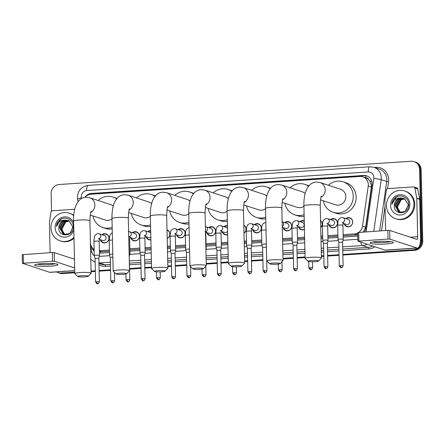<?xml version="1.0" encoding="UTF-8"?>
<svg xmlns="http://www.w3.org/2000/svg" width="445" height="445" viewBox="0 0 445 445"><rect width="100%" height="100%" fill="white"/><g stroke="black" fill="none" stroke-linecap="round" stroke-linejoin="round"><path stroke-width="0.67" d="M101.961 234.699A4.667 4.372 108.2 0 1 106.032 233.886A4.667 4.372 108.2 0 1 108.975 238.025A4.667 4.372 108.2 0 1 103.118 242.753A4.667 4.372 108.2 0 1 100.32 239.683M132.426 232.685A4.667 4.372 108.2 0 1 136.498 231.873A4.667 4.372 108.2 0 1 139.441 236.017A4.667 4.372 108.2 0 1 133.583 240.739A4.667 4.372 108.2 0 1 130.791 237.669M150.899 239.861A4.667 4.372 108.2 0 1 148.819 239.733A4.667 4.372 108.2 0 1 146.021 236.668M167.014 229.876A4.667 4.372 108.2 0 1 169.907 234.003A4.667 4.372 108.2 0 1 167.209 238.498M178.128 229.665A4.667 4.372 108.2 0 1 182.2 228.852A4.667 4.372 108.2 0 1 185.142 232.996A4.667 4.372 108.2 0 1 179.285 237.719A4.667 4.372 108.2 0 1 176.487 234.654M208.594 227.651A4.667 4.372 108.2 0 1 212.666 226.839A4.667 4.372 108.2 0 1 215.608 230.983A4.667 4.372 108.2 0 1 209.751 235.705A4.667 4.372 108.2 0 1 206.953 232.64M227.673 234.671A4.667 4.372 108.2 0 1 224.986 234.704A4.667 4.372 108.2 0 1 222.189 231.634M243.793 225.114A4.667 4.372 108.2 0 1 246.074 228.969A4.667 4.372 108.2 0 1 243.971 233.119M254.295 224.636A4.667 4.372 108.2 0 1 258.367 223.824A4.667 4.372 108.2 0 1 261.31 227.968A4.667 4.372 108.2 0 1 255.452 232.691A4.667 4.372 108.2 0 1 252.654 229.62M284.761 222.622A4.667 4.372 108.2 0 1 288.833 221.81A4.667 4.372 108.2 0 1 291.775 225.954A4.667 4.372 108.2 0 1 285.918 230.677A4.667 4.372 108.2 0 1 283.12 227.612M304.436 229.381A4.667 4.372 108.2 0 1 301.148 229.67A4.667 4.372 108.2 0 1 298.356 226.605M320.572 220.486A4.667 4.372 108.2 0 1 322.241 223.941A4.667 4.372 108.2 0 1 320.734 227.606M330.463 219.602A4.667 4.372 108.2 0 1 334.529 218.79A4.667 4.372 108.2 0 1 337.471 222.934A4.667 4.372 108.2 0 1 331.62 227.656A4.667 4.372 108.2 0 1 328.822 224.591M345.693 218.595A4.667 4.372 108.2 0 1 349.764 217.783A4.667 4.372 108.2 0 1 352.707 221.927A4.667 4.372 108.2 0 1 346.85 226.65A4.667 4.372 108.2 0 1 344.057 223.585M363.993 231.94A8.75 0.567 8.2 0 0 363.37 231.856L365.645 227.217L371.386 187.139L371.458 185.615L369.99 181.16L368.482 179.38A2.915 2.731 -71.8 0 0 365.907 177.783A8.75 2.865 -93.8 0 1 365.946 175.758M358.876 232.279A8.75 8.194 -71.8 0 0 362.491 226.182L368.232 186.105A8.75 8.194 -71.8 0 0 368.321 184.586A8.75 8.194 -71.8 0 0 362.803 176.821A8.75 8.194 -71.8 0 0 359.877 176.454L90.964 194.215A8.75 8.194 -71.8 0 0 85.028 197.33M365.907 177.783L365.762 177.794A8.75 8.194 108.2 0 1 368.482 179.38M343.151 235.794L357.763 234.821M100.548 253.105A8.75 2.865 -93.8 0 1 100.453 251.703L109.409 251.236M129.884 249.884L139.875 249.222M145.12 248.877L151.1 248.482M167.409 247.403L170.34 247.209M175.586 246.864L185.576 246.202M206.052 244.85L216.042 244.188M221.282 243.843L227.868 243.409M244.183 242.33L246.508 242.18M251.753 241.83L261.743 241.173M282.569 239.794L292.209 239.16M297.449 238.815L304.641 238.336M320.956 237.263L322.675 237.146M327.915 236.801L337.905 236.139M365.762 177.794L362.803 176.821M343.123 234.643L354.526 233.892A8.75 8.194 -71.8 0 0 357.724 232.996M99.391 250.746L109.381 250.084M129.857 248.733L139.847 248.071M145.092 247.726L151.072 247.331M167.387 246.252L170.313 246.057M175.558 245.712L185.548 245.056M206.024 243.699L216.014 243.042M221.26 242.697L227.846 242.258M244.155 241.184L246.48 241.029M251.725 240.684L261.716 240.022M282.542 238.648L292.181 238.008M297.427 237.663L304.614 237.191M320.928 236.111L322.647 236M327.893 235.65L337.883 234.993M90.43 243.165L90.613 244.138A8.75 8.194 -71.8 0 0 94.112 249.506M299.991 221.616A4.667 4.372 108.2 0 1 304.063 220.803A4.667 4.372 108.2 0 1 304.247 220.87M223.829 226.644A4.667 4.372 108.2 0 1 227.467 225.721M147.662 231.678A4.667 4.372 108.2 0 1 150.694 230.666M74.749 272.145L61.182 273.046L61.961 273.297A8.75 8.194 108.2 0 1 59.035 272.93A8.75 8.194 108.2 0 0 61.961 273.297L74.754 272.451L61.961 273.297L62.739 273.553A8.75 8.194 108.2 0 1 59.808 273.185L58.256 272.674A8.75 8.194 108.2 0 1 56.615 271.917M417.671 248.049A8.75 8.194 108.2 0 1 413.144 249.795L413.922 250.051L342.85 254.746L413.922 250.051A8.75 8.194 108.2 0 0 421.971 240.828A8.75 8.194 108.2 0 1 413.922 250.051L414.695 250.307L342.861 255.052M339.062 254.996L327.62 255.753L339.062 254.996M323.832 256.003L321.385 256.164L323.832 256.003M305.07 257.243L297.154 257.766L305.07 257.243M293.366 258.017L282.998 258.701L293.366 258.017M262.9 260.025L251.453 260.781L262.9 260.025M247.665 261.031L244.611 261.232L247.665 261.031M228.296 262.311L220.987 262.795L228.296 262.311M217.199 263.045L206.224 263.768L217.199 263.045M186.733 265.059L175.286 265.815L186.733 265.059M171.497 266.065L167.837 266.305L171.497 266.065M151.528 267.384L144.82 267.829L151.528 267.384M141.032 268.074L129.584 268.83L141.032 268.074M110.566 270.087L99.118 270.844L110.566 270.087M95.33 271.094L91.069 271.378L95.33 271.094M51.514 211.052L51.125 193.731A8.75 8.194 108.2 0 1 59.174 184.503L411.136 161.257A8.75 8.194 108.2 0 1 414.067 161.624A8.75 8.194 108.2 0 1 419.579 169.389L420.358 169.645L421.971 240.828L420.358 169.645A8.75 8.194 108.2 0 0 414.84 161.88A8.75 8.194 108.2 0 1 420.358 169.645L421.137 169.901L422.75 241.079A8.75 8.194 108.2 0 1 414.695 250.307M414.067 161.624L415.619 162.136A8.75 8.194 108.2 0 1 421.137 169.901M339.073 255.302L327.626 256.059M323.838 256.309L321.39 256.47M305.075 257.549L297.16 258.072M293.372 258.322L283.003 259.007M262.906 260.331L251.458 261.087M247.67 261.337L244.617 261.538M228.307 262.617L220.993 263.101M217.205 263.351L206.23 264.074M186.739 265.365L175.291 266.121M171.503 266.371L167.848 266.611M151.534 267.69L144.825 268.129M141.037 268.38L129.59 269.136M110.571 270.393L99.124 271.15M95.341 271.4L91.075 271.684M74.76 272.757L62.739 273.553M364.527 231.906A8.75 8.194 -71.8 0 0 365.779 228.402L371.981 185.103A8.75 8.194 -71.8 0 0 372.076 183.59A8.75 8.194 -71.8 0 0 366.558 175.82A8.75 8.194 -71.8 0 0 363.626 175.452L91.414 193.436A8.75 8.194 -71.8 0 0 84.884 197.352M88.922 194.621A8.75 8.194 108.2 0 1 92.187 193.686L364.405 175.708A8.75 8.194 108.2 0 1 366.941 175.959M419.579 169.389L421.198 240.573A8.75 8.194 108.2 0 1 419.212 246.519M61.182 273.046A8.75 8.194 108.2 0 1 58.256 272.674M413.144 249.795L342.845 254.44M339.057 254.69L327.609 255.447M323.827 255.697L321.373 255.858M305.064 256.937L297.143 257.46M293.361 257.711L282.992 258.395M262.889 259.719L251.447 260.475M247.659 260.726L244.605 260.926M228.291 262.005L220.976 262.489M217.193 262.739L206.219 263.462M186.722 264.753L175.28 265.509M171.492 265.76L167.832 265.999M151.522 267.078L144.814 267.523M141.026 267.768L129.578 268.524M110.56 269.781L99.113 270.538M95.325 270.788L91.064 271.072M99.446 253.161A8.75 8.194 -71.8 0 0 99.953 253.144L109.437 252.515M129.912 251.164L139.902 250.507M145.148 250.157L151.128 249.762M167.442 248.688L170.368 248.494M175.614 248.149L185.604 247.487M206.08 246.135L216.07 245.473M221.315 245.128L227.901 244.694M244.21 243.615L246.536 243.46M251.781 243.115L261.771 242.453M282.597 241.079L292.237 240.445M297.482 240.094L304.669 239.621M320.984 238.542L322.703 238.431M327.948 238.086L337.939 237.424M343.178 237.079L357.797 236.111M91.82 247.17A8.75 8.194 -71.8 0 0 94.145 251.069M94.134 250.468A8.75 8.194 108.2 0 1 93.027 248.633M386.455 205.768A14.585 13.662 108.2 0 1 404.755 191.005A14.585 13.662 108.2 0 1 413.95 203.949A14.585 13.662 108.2 0 1 395.649 218.712A14.585 13.662 108.2 0 1 386.455 205.768M404.755 191.005L405.534 191.261A14.585 13.662 108.2 0 1 414.729 204.205A14.585 13.662 108.2 0 1 396.428 218.968L395.649 218.712M394.303 205.729C393.842 215.869 409.394 214.446 408.76 204.522C409.089 197.319 400.022 193.291 394.882 198.108C393.096 199.799 392.067 201.88 391.789 204.344C393.352 199.977 396.395 197.847 400.928 197.953A7.292 6.831 108.2 0 0 394.298 205.635L394.303 205.729A7.292 6.831 108.2 0 1 394.298 205.635L397.802 199.21L403.682 198.325M409.828 204.222A10.207 9.562 108.2 0 1 400.433 214.985A10.207 9.562 108.2 0 1 390.582 205.495A10.207 9.562 108.2 0 1 399.972 194.732A10.207 9.562 108.2 0 1 409.828 204.222M404.282 198.576L399.037 199.616L395.533 206.035L398.909 212.009L399.743 212.382M404.132 198.509L398.726 199.51L395.227 205.935L398.603 211.909L399.588 212.332L405.267 211.386L408.36 204.828L404.577 198.72L400.928 197.953M404.861 198.882L400.266 200.016L396.768 206.441L400.378 212.532M404.716 198.798L399.96 199.916L396.462 206.341L400.216 212.499M400.923 212.61A7.292 6.831 108.2 0 1 398.425 209.957L400.867 212.604M398.425 209.957L397.491 206.747L401.451 199.393M397.624 196.518L396.128 197.319L391.789 204.344M377.844 241.451A11.665 1.446 -1.3 0 1 393.102 242.158A11.665 1.446 -1.3 0 1 385.604 243.999A11.665 1.446 -1.3 0 1 374.006 243.982A11.665 1.446 -1.3 0 1 370.329 242.675A11.665 1.446 -1.3 0 1 377.844 241.451M372.91 241.974A9.334 1.157 178.7 0 0 384.797 242.408A9.334 1.157 178.7 0 0 390.493 241.579M385.587 230.516L384.903 200.506A1.457 1.368 -71.8 0 1 384.919 200.256L386.405 189.887A1.457 1.368 -71.8 0 1 387.728 188.602L413.444 186.906A1.457 1.368 -71.8 0 1 413.928 186.967L416.843 187.923A1.457 1.368 108.2 0 1 417.733 188.969L419.685 199.11A1.457 1.368 108.2 0 1 419.713 199.354L420.581 237.713A11.665 3.821 -93.8 0 1 417.471 248.076A11.665 3.821 -93.8 0 1 416.965 248.01L389.887 239.115L388.029 239.048L387.834 230.365L389.692 230.432L416.765 239.332A2.915 0.957 86.2 0 0 416.893 239.349A2.915 0.957 86.2 0 0 417.671 236.757L416.798 198.398A1.457 1.368 -71.8 0 0 416.776 198.153L414.823 188.013A1.457 1.368 -71.8 0 0 413.928 186.967M417.471 248.076L385.57 250.185A11.665 3.821 -93.8 0 1 385.064 250.118L357.908 241.162L388.029 239.048M357.797 232.54L387.834 230.365M73.959 237.391A14.585 13.662 108.2 0 1 60.186 240.873A14.585 13.662 108.2 0 1 50.991 227.923A14.585 13.662 108.2 0 1 69.292 213.161A14.585 13.662 108.2 0 1 73.725 215.68M69.292 213.161L70.071 213.416A14.585 13.662 108.2 0 1 73.748 215.336M58.84 227.89C58.378 238.031 73.931 236.607 73.297 226.683C73.625 219.48 64.558 215.452 59.419 220.264C57.633 221.955 56.604 224.035 56.326 226.505C57.889 222.138 60.932 220.002 65.465 220.108A7.292 6.831 108.2 0 0 58.84 227.79L58.84 227.89A7.292 6.831 108.2 0 1 58.84 227.79L62.339 221.365L68.219 220.486M73.792 230.098A10.207 9.562 108.2 0 1 63.19 237.09A10.207 9.562 108.2 0 1 55.119 227.651A10.207 9.562 108.2 0 1 62.739 217.182A10.207 9.562 108.2 0 1 73.625 222.756M68.819 220.731L63.574 221.771L60.075 228.196L63.446 234.165L64.28 234.537M68.669 220.664L63.262 221.671L59.764 228.096L63.14 234.064L64.124 234.493L69.809 233.542L72.897 226.983L69.114 220.881L65.465 220.108M69.398 221.037L64.803 222.177L61.304 228.602L64.914 234.693M69.253 220.959L64.497 222.077L60.998 228.502L64.753 234.66M65.46 234.765A7.292 6.831 108.2 0 1 62.962 232.118L65.404 234.76M62.962 232.118L62.027 228.902L65.988 221.549M73.981 238.342A14.585 13.662 108.2 0 1 60.965 241.129L60.186 240.873M62.161 218.679L60.665 219.48L56.326 226.505M311.578 260.531A5.251 0.651 178.7 0 0 308.118 261.304A5.251 0.651 178.7 0 0 315.071 261.677A5.251 0.651 178.7 0 0 318.537 261.065A5.251 0.651 178.7 0 0 311.578 260.531M308.118 261.304L305.164 258.517A8.166 1.012 -1.3 0 1 305.098 258.395A8.166 1.012 -1.3 0 1 310.543 257.316A8.166 1.012 -1.3 0 1 321.424 258.022A8.166 1.012 -1.3 0 1 321.362 258.15L318.537 261.065M320.511 199.861L335.58 204.811A8.166 7.648 -71.8 0 0 345.826 196.545A8.166 7.648 -71.8 0 0 340.675 189.297L320.05 182.517L316.2 182.022C313.469 182.278 311.183 183.362 309.342 185.27L307.089 188.352L305.559 191.995C304.33 196.039 303.779 200.673 303.907 205.907L305.098 258.395M328.393 185.259A16.042 15.024 108.2 0 1 343.134 181.816A16.042 15.024 108.2 0 1 353.252 196.056A16.042 15.024 108.2 0 1 333.121 212.293A16.042 15.024 108.2 0 1 323.293 200.773M343.134 181.816L346.049 182.773A16.042 15.024 108.2 0 1 356.161 197.013A16.042 15.024 108.2 0 1 336.031 213.25L333.121 212.293M273.191 263.062A5.251 0.651 178.7 0 0 269.737 263.835A5.251 0.651 178.7 0 0 276.684 264.213A5.251 0.651 178.7 0 0 280.15 263.601A5.251 0.651 178.7 0 0 273.191 263.062M269.737 263.835L266.778 261.054A8.166 1.012 -1.3 0 1 266.711 260.931A8.166 1.012 -1.3 0 1 272.156 259.852A8.166 1.012 -1.3 0 1 283.037 260.559A8.166 1.012 -1.3 0 1 282.976 260.687L280.15 263.601M305.114 193.553A8.166 7.648 -71.8 0 0 302.294 191.828L281.663 185.053L277.814 184.558C275.088 184.814 272.802 185.893 270.955 187.801L268.702 190.888L267.172 194.532C265.943 198.576 265.392 203.209 265.52 208.444L266.933 270.738L263.145 270.821L262.611 247.359L261.816 244.489A2.626 0.323 178.7 0 1 261.816 244.477A2.626 0.323 178.7 0 1 263.568 244.133A2.626 0.323 178.7 0 1 266.327 244.155M290.007 187.796A16.042 15.024 108.2 0 1 304.753 184.347A16.042 15.024 108.2 0 1 308.491 186.233M304.753 184.347L307.662 185.304A16.042 15.024 108.2 0 1 308.88 185.771M282.13 202.397L297.193 207.348A8.166 7.648 -71.8 0 0 303.913 206.235M304.102 214.668A16.042 15.024 108.2 0 1 294.735 214.829A16.042 15.024 108.2 0 1 284.906 203.309M304.141 216.342A16.042 15.024 108.2 0 1 297.644 215.786L294.735 214.829M234.81 265.598A5.251 0.651 178.7 0 0 231.35 266.371A5.251 0.651 178.7 0 0 238.303 266.75A5.251 0.651 178.7 0 0 241.763 266.138A5.251 0.651 178.7 0 0 234.81 265.598M231.35 266.371L228.391 263.59A8.166 1.012 -1.3 0 1 228.324 263.468A8.166 1.012 -1.3 0 1 233.77 262.389A8.166 1.012 -1.3 0 1 244.655 263.095A8.166 1.012 -1.3 0 1 244.594 263.223L241.763 266.138M266.727 196.089A8.166 7.648 -71.8 0 0 263.907 194.365L243.276 187.584L239.427 187.095C236.701 187.351 234.415 188.43 232.574 190.338L230.315 193.425L228.786 197.068C227.556 201.107 227.006 205.746 227.134 210.98L228.324 263.468M251.62 190.327A16.042 15.024 108.2 0 1 266.366 186.883A16.042 15.024 108.2 0 1 270.104 188.769M266.366 186.883L269.275 187.84A16.042 15.024 108.2 0 1 270.493 188.307M243.743 204.934L258.806 209.884A8.166 7.648 -71.8 0 0 265.526 208.772M265.721 217.205A16.042 15.024 108.2 0 1 256.348 217.366A16.042 15.024 108.2 0 1 246.519 205.846M265.754 218.873A16.042 15.024 108.2 0 1 259.257 218.323L256.348 217.366M196.423 268.135A5.251 0.651 178.7 0 0 192.963 268.908A5.251 0.651 178.7 0 0 199.916 269.281A5.251 0.651 178.7 0 0 203.376 268.674A5.251 0.651 178.7 0 0 196.423 268.135M192.963 268.908L190.004 266.127A8.166 1.012 -1.3 0 1 189.937 265.999A8.166 1.012 -1.3 0 1 195.388 264.925A8.166 1.012 -1.3 0 1 206.269 265.632A8.166 1.012 -1.3 0 1 206.207 265.76L203.376 268.674M228.341 198.626A8.166 7.648 -71.8 0 0 225.52 196.901L204.889 190.121L201.045 189.631C198.314 189.887 196.028 190.966 194.187 192.874L191.934 195.961L190.399 199.605C189.169 203.643 188.619 208.282 188.747 213.511L189.937 265.999M213.233 192.863A16.042 15.024 108.2 0 1 227.979 189.42A16.042 15.024 108.2 0 1 231.717 191.306M227.979 189.42L230.888 190.377A16.042 15.024 108.2 0 1 232.106 190.838M205.356 207.47L220.42 212.421A8.166 7.648 -71.8 0 0 227.139 211.308M227.334 219.735A16.042 15.024 108.2 0 1 217.961 219.897A16.042 15.024 108.2 0 1 208.132 208.382M227.373 221.41A16.042 15.024 108.2 0 1 220.876 220.854L217.961 219.897M158.036 270.671A5.251 0.651 178.7 0 0 154.576 271.444A5.251 0.651 178.7 0 0 161.529 271.817A5.251 0.651 178.7 0 0 164.995 271.205A5.251 0.651 178.7 0 0 158.036 270.671M154.576 271.444L151.617 268.663A8.166 1.012 -1.3 0 1 151.55 268.535A8.166 1.012 -1.3 0 1 157.002 267.456A8.166 1.012 -1.3 0 1 167.882 268.168A8.166 1.012 -1.3 0 1 167.821 268.291L164.995 271.205M189.954 201.162A8.166 7.648 -71.8 0 0 187.134 199.438L166.502 192.657L162.659 192.168C159.927 192.418 157.641 193.503 155.8 195.411L153.547 198.492L152.018 202.136C150.783 206.18 150.232 210.819 150.36 216.047L151.55 268.535M174.846 195.399A16.042 15.024 108.2 0 1 189.592 191.956A16.042 15.024 108.2 0 1 193.336 193.836M189.592 191.956L192.501 192.913A16.042 15.024 108.2 0 1 193.72 193.375M166.97 210.001L182.033 214.952A8.166 7.648 -71.8 0 0 188.758 213.845M188.947 222.272A16.042 15.024 108.2 0 1 179.58 222.433A16.042 15.024 108.2 0 1 169.751 210.919M188.986 223.946A16.042 15.024 108.2 0 1 182.489 223.39L179.58 222.433M119.649 273.208A5.251 0.651 178.7 0 0 116.189 273.981A5.251 0.651 178.7 0 0 123.143 274.354A5.251 0.651 178.7 0 0 126.608 273.742A5.251 0.651 178.7 0 0 119.649 273.208M116.189 273.981L113.236 271.194A8.166 1.012 -1.3 0 1 113.169 271.072A8.166 1.012 -1.3 0 1 118.615 269.993A8.166 1.012 -1.3 0 1 129.495 270.699A8.166 1.012 -1.3 0 1 129.434 270.827L126.608 273.742M151.573 203.699A8.166 7.648 -71.8 0 0 148.747 201.974L128.121 195.194L124.272 194.704C121.541 194.955 119.254 196.039 117.413 197.947L115.16 201.029L113.631 204.672C112.401 208.716 111.851 213.35 111.979 218.584L113.169 271.072M136.465 197.936A16.042 15.024 108.2 0 1 151.205 194.493A16.042 15.024 108.2 0 1 154.949 196.373M151.205 194.493L154.12 195.45A16.042 15.024 108.2 0 1 155.338 195.911M128.583 212.538L143.652 217.488A8.166 7.648 -71.8 0 0 150.371 216.381M150.56 224.808A16.042 15.024 108.2 0 1 141.193 224.97A16.042 15.024 108.2 0 1 131.364 213.45M150.599 226.483A16.042 15.024 108.2 0 1 144.102 225.927L141.193 224.97M81.263 275.739A5.251 0.651 178.7 0 0 77.808 276.512A5.251 0.651 178.7 0 0 84.756 276.89A5.251 0.651 178.7 0 0 88.221 276.278A5.251 0.651 178.7 0 0 81.263 275.739M77.808 276.512L74.849 273.731A8.166 1.012 -1.3 0 1 74.782 273.608A8.166 1.012 -1.3 0 1 80.228 272.529A8.166 1.012 -1.3 0 1 91.108 273.236A8.166 1.012 -1.3 0 1 91.047 273.363L88.221 276.278M113.186 206.235A8.166 7.648 -71.8 0 0 110.366 204.505L89.734 197.73L85.885 197.235C83.159 197.491 80.873 198.57 79.026 200.484L76.774 203.565L75.244 207.209C74.015 211.253 73.464 215.886 73.592 221.12L74.782 273.608M98.078 200.472A16.042 15.024 108.2 0 1 112.819 197.024A16.042 15.024 108.2 0 1 116.562 198.909M112.819 197.024L115.733 197.981A16.042 15.024 108.2 0 1 116.952 198.448M90.201 215.074L105.265 220.025A8.166 7.648 -71.8 0 0 111.984 218.918M112.173 227.345A16.042 15.024 108.2 0 1 102.806 227.506A16.042 15.024 108.2 0 1 92.977 215.986M112.212 229.019A16.042 15.024 108.2 0 1 105.715 228.463L102.806 227.506M344.569 223.752A4.378 4.1 -71.8 0 0 347.133 226.438A4.378 4.1 -71.8 0 0 352.624 222.011A4.378 4.1 -71.8 0 0 349.87 218.128A4.378 4.1 -71.8 0 0 346.204 218.768M343.023 223.245L346.516 224.391A2.626 2.459 -71.8 0 0 349.815 221.738A2.626 2.459 -71.8 0 0 348.157 219.407L342.917 217.683A2.626 2.459 -71.8 0 1 343.184 222.478M339.735 239.104A2.626 0.323 178.7 0 0 337.983 239.449A2.626 0.323 178.7 0 0 337.983 239.46L338.779 242.336L342.567 242.241L343.228 239.338A2.626 0.323 178.7 0 0 343.228 239.332A2.626 0.323 178.7 0 0 343.084 239.226A2.626 0.323 178.7 0 0 339.735 239.104M42.381 263.607A11.665 1.446 -1.3 0 1 57.644 264.313A11.665 1.446 -1.3 0 1 50.14 266.16A11.665 1.446 -1.3 0 1 38.543 266.138A11.665 1.446 -1.3 0 1 34.866 264.831A11.665 1.446 -1.3 0 1 42.381 263.607M37.447 264.135A9.334 1.157 178.7 0 0 49.334 264.569A9.334 1.157 178.7 0 0 55.03 263.735M50.124 252.671L49.44 222.667A1.457 1.368 -71.8 0 1 49.456 222.411L50.941 212.048A1.457 1.368 -71.8 0 1 52.271 210.763L74.671 209.284M74.716 270.721L50.113 272.346A11.665 3.821 -93.8 0 1 49.606 272.279L22.445 263.323L52.566 261.204L52.371 252.526L54.229 252.593L74.454 259.24M74.654 267.918L54.429 261.276L52.566 261.204M22.333 254.701L52.371 252.526M329.333 224.758A4.378 4.1 -71.8 0 0 331.903 227.445A4.378 4.1 -71.8 0 0 337.393 223.017A4.378 4.1 -71.8 0 0 334.634 219.135A4.378 4.1 -71.8 0 0 330.974 219.774M327.787 224.252L331.286 225.398A2.626 2.459 -71.8 0 0 334.579 222.745A2.626 2.459 -71.8 0 0 332.921 220.414L327.681 218.69A2.626 2.459 -71.8 0 1 327.948 223.485M324.5 240.111A2.626 0.323 178.7 0 0 322.747 240.456A2.626 0.323 178.7 0 0 322.753 240.467L323.543 243.337L327.336 243.248L327.998 240.345A2.626 0.323 178.7 0 0 327.998 240.333A2.626 0.323 178.7 0 0 327.848 240.233A2.626 0.323 178.7 0 0 324.5 240.111M320.734 227.473A4.378 4.1 -71.8 0 0 322.158 224.024A4.378 4.1 -71.8 0 0 320.578 220.77M304.169 221.143L304.252 221.171A4.378 4.1 -71.8 0 0 304.169 221.143A4.378 4.1 -71.8 0 0 300.509 221.782M297.321 226.266L300.82 227.412A2.626 2.459 -71.8 0 0 304.113 224.753A2.626 2.459 -71.8 0 0 302.455 222.422L297.216 220.703A2.626 2.459 -71.8 0 1 297.482 225.498M296.865 245.267L297.533 242.358A2.626 0.323 178.7 0 0 297.533 242.347A2.626 0.323 178.7 0 0 297.382 242.247A2.626 0.323 178.7 0 0 294.034 242.119A2.626 0.323 178.7 0 0 292.282 242.469A2.626 0.323 178.7 0 0 292.282 242.481L291.964 228.407C292.215 224.625 292.571 222.672 293.044 222.544C293.288 221.749 294.19 221.087 295.758 220.564L297.216 220.703M297.399 268.724C295.864 271.962 295.703 270.143 295.63 270.66A1.897 0.623 86.2 0 1 295.547 270.649A1.897 0.623 -93.8 0 1 294.874 268.558L297.399 268.724L296.871 245.256L293.077 245.351L292.282 242.481M298.868 226.772A4.378 4.1 -71.8 0 0 301.437 229.459A4.378 4.1 -71.8 0 0 304.436 229.225M283.632 227.779A4.378 4.1 -71.8 0 0 286.202 230.465A4.378 4.1 -71.8 0 0 291.692 226.038A4.378 4.1 -71.8 0 0 288.933 222.15A4.378 4.1 -71.8 0 0 285.273 222.789M282.286 227.334L285.584 228.418A2.626 2.459 -71.8 0 0 288.877 225.76A2.626 2.459 -71.8 0 0 287.225 223.429L282.158 221.766A2.626 2.459 -71.8 0 1 282.264 226.494M266.399 247.264L262.611 247.359M253.166 229.792A4.378 4.1 -71.8 0 0 255.736 232.474A4.378 4.1 -71.8 0 0 261.226 228.046A4.378 4.1 -71.8 0 0 258.467 224.163A4.378 4.1 -71.8 0 0 254.807 224.803M251.625 229.281L255.119 230.432A2.626 2.459 -71.8 0 0 258.411 227.773A2.626 2.459 -71.8 0 0 256.759 225.443L251.52 223.724A2.626 2.459 -71.8 0 1 251.781 228.513M251.703 271.745C250.162 274.982 250.007 273.158 249.929 273.681A1.897 0.623 86.2 0 1 249.845 273.669A1.897 0.623 -93.8 0 1 249.172 271.578L251.703 271.745L251.169 248.277L251.831 245.379A2.626 0.323 178.7 0 0 251.831 245.367A2.626 0.323 178.7 0 0 251.681 245.262A2.626 0.323 178.7 0 0 248.332 245.139A2.626 0.323 178.7 0 0 246.58 245.484A2.626 0.323 178.7 0 0 246.586 245.495L247.381 248.371M251.169 248.277L247.376 248.366L247.91 271.828C250.107 275.344 249.634 272.985 249.929 273.681M243.971 232.98A4.378 4.1 -71.8 0 0 245.99 229.053A4.378 4.1 -71.8 0 0 243.799 225.404M227.473 226.043A4.378 4.1 -71.8 0 0 224.341 226.816M227.529 228.418A2.626 2.459 -71.8 0 0 226.288 227.456L221.048 225.732A2.626 2.459 -71.8 0 1 221.315 230.527M221.232 273.753C219.696 276.99 219.535 275.171 219.463 275.689A1.897 0.623 86.2 0 1 219.379 275.678A1.897 0.623 -93.8 0 1 218.706 273.592L221.232 273.753L220.703 250.29L221.365 247.392A2.626 0.323 178.7 0 0 221.365 247.381A2.626 0.323 178.7 0 0 221.215 247.275A2.626 0.323 178.7 0 0 217.866 247.153A2.626 0.323 178.7 0 0 216.114 247.498A2.626 0.323 178.7 0 0 216.12 247.509L216.91 250.385M220.703 250.29L216.91 250.374L217.444 273.842C219.641 277.357 219.168 274.999 219.463 275.689M222.7 231.801A4.378 4.1 -71.8 0 0 225.27 234.487A4.378 4.1 -71.8 0 0 227.668 234.498M221.154 231.294L224.653 232.446A2.626 2.459 -71.8 0 0 227.59 231.205M207.47 232.807A4.378 4.1 -71.8 0 0 210.034 235.494A4.378 4.1 -71.8 0 0 215.525 231.066A4.378 4.1 -71.8 0 0 212.766 227.184A4.378 4.1 -71.8 0 0 209.106 227.823M205.924 232.301L209.417 233.447A2.626 2.459 -71.8 0 0 212.71 230.794A2.626 2.459 -71.8 0 0 211.058 228.463L205.818 226.739A2.626 2.459 -71.8 0 1 206.08 231.534M205.902 249.406L206.13 248.393A2.626 0.323 178.7 0 0 206.13 248.388A2.626 0.323 178.7 0 0 205.979 248.282A2.626 0.323 178.7 0 0 205.874 248.254M189.553 249.139A2.626 0.323 178.7 0 0 187.401 249.167A2.626 0.323 178.7 0 0 185.648 249.512A2.626 0.323 178.7 0 0 185.648 249.523L186.444 252.393L189.626 252.143M176.999 234.821A4.378 4.1 -71.8 0 0 179.569 237.508A4.378 4.1 -71.8 0 0 185.059 233.08A4.378 4.1 -71.8 0 0 182.3 229.197A4.378 4.1 -71.8 0 0 178.64 229.831M175.458 234.315L178.951 235.461A2.626 2.459 -71.8 0 0 182.244 232.807A2.626 2.459 -71.8 0 0 180.592 230.477L175.352 228.752A2.626 2.459 -71.8 0 1 175.614 233.547M172.165 250.173A2.626 0.323 178.7 0 0 170.418 250.518A2.626 0.323 178.7 0 0 170.418 250.529L171.214 253.4L175.002 253.311L175.664 250.407A2.626 0.323 178.7 0 0 175.664 250.396A2.626 0.323 178.7 0 0 175.514 250.296A2.626 0.323 178.7 0 0 172.165 250.173M167.203 238.342A4.378 4.1 -71.8 0 0 169.829 234.087A4.378 4.1 -71.8 0 0 167.07 230.198A4.378 4.1 -71.8 0 0 167.02 230.187M150.699 231.016A4.378 4.1 -71.8 0 0 148.174 231.845M150.744 232.802A2.626 2.459 -71.8 0 0 150.126 232.485L144.886 230.766A2.626 2.459 -71.8 0 1 145.148 235.561M145.07 278.787C143.529 282.024 143.373 280.2 143.296 280.723A1.897 0.623 86.2 0 1 143.212 280.712A1.897 0.623 -93.8 0 1 142.539 278.62L145.07 278.787L144.536 255.319L145.198 252.421A2.626 0.323 178.7 0 0 145.198 252.41A2.626 0.323 178.7 0 0 145.048 252.309A2.626 0.323 178.7 0 0 141.699 252.182A2.626 0.323 178.7 0 0 139.947 252.532A2.626 0.323 178.7 0 0 139.953 252.538L139.63 238.47C139.88 234.687 140.242 232.735 140.709 232.607C140.954 231.812 141.86 231.15 143.423 230.627L144.886 230.766M144.536 255.319L140.748 255.413M146.533 236.835A4.378 4.1 -71.8 0 0 149.103 239.521A4.378 4.1 -71.8 0 0 150.899 239.666M144.992 236.328L148.485 237.474A2.626 2.459 -71.8 0 0 150.838 236.968M131.303 237.841A4.378 4.1 -71.8 0 0 133.867 240.528A4.378 4.1 -71.8 0 0 139.357 236.095A4.378 4.1 -71.8 0 0 136.604 232.212A4.378 4.1 -71.8 0 0 132.938 232.852M129.756 237.33L133.25 238.481A2.626 2.459 -71.8 0 0 136.548 235.822A2.626 2.459 -71.8 0 0 134.891 233.492L129.651 231.773A2.626 2.459 -71.8 0 1 129.918 236.562M129.3 256.337L129.962 253.428A2.626 0.323 178.7 0 0 129.962 253.416A2.626 0.323 178.7 0 0 129.818 253.311A2.626 0.323 178.7 0 0 129.1 253.194M129.834 279.794C128.293 283.031 128.138 281.207 128.065 281.73A1.897 0.623 86.2 0 1 127.982 281.718A1.897 0.623 -93.8 0 1 127.309 279.627L129.834 279.794L129.167 256.242M112.785 254.156A2.626 0.323 178.7 0 0 111.233 254.195A2.626 0.323 178.7 0 0 109.481 254.54A2.626 0.323 178.7 0 0 109.487 254.551L110.277 257.427L112.852 257.143M100.837 239.855A4.378 4.1 -71.8 0 0 103.401 242.536A4.378 4.1 -71.8 0 0 108.891 238.108A4.378 4.1 -71.8 0 0 106.133 234.226A4.378 4.1 -71.8 0 0 102.472 234.865M99.291 239.343L102.784 240.495A2.626 2.459 -71.8 0 0 106.077 237.836A2.626 2.459 -71.8 0 0 104.425 235.505L99.185 233.786A2.626 2.459 -71.8 0 1 99.446 238.576M96.003 255.202A2.626 0.323 178.7 0 0 94.251 255.547A2.626 0.323 178.7 0 0 94.251 255.558L95.046 258.434L98.835 258.339L99.496 255.441A2.626 0.323 178.7 0 0 99.496 255.43A2.626 0.323 178.7 0 0 99.346 255.324A2.626 0.323 178.7 0 0 96.003 255.202M371.386 187.139L368.232 186.105M369.99 181.16A8.75 0.567 8.2 0 1 371.753 181.404M90.802 194.226A8.75 2.865 -93.8 0 1 90.819 193.898M365.645 227.217L362.491 226.182M357.446 234.849L354.526 233.892M101.822 251.737L99.396 250.941M422.75 241.079L421.198 240.573M364.405 175.708L363.626 175.452M366.152 231.801L373.8 178.395A5.835 5.462 -71.8 0 0 373.861 177.383A5.835 5.462 -71.8 0 0 368.232 171.959L86.664 190.56A5.835 5.462 -71.8 0 0 81.296 196.712A5.835 5.462 -71.8 0 0 81.402 197.708L81.557 198.531M373.945 167.303A11.665 10.93 108.2 0 1 381.304 177.661A11.665 10.93 108.2 0 1 381.181 179.68L386.711 181.499A11.665 10.93 -71.8 0 0 386.833 179.48A11.665 10.93 -71.8 0 0 379.479 169.122L373.945 167.303L369.789 166.78A5.835 1.913 86.2 0 0 368.232 171.959M369.789 166.78L88.221 185.376C81.463 186.499 77.858 190.538 77.402 197.48L77.614 199.449A5.835 1.04 -10.9 0 1 81.402 197.708M374.395 167.448L376.025 167.342A1.457 0.478 -93.8 0 1 375.986 167.971M376.025 167.342A13.128 12.293 108.2 0 1 388.696 179.546A13.128 12.293 108.2 0 1 388.557 181.821L387.584 188.619M385.036 206.391L381.543 230.783M374.868 246.769A13.128 12.293 108.2 0 1 368.649 248.966L342.761 250.68M338.973 250.93L327.526 251.686M323.738 251.937L321.29 252.098M304.975 253.172L297.06 253.695M293.272 253.945L282.903 254.629M262.806 255.958L251.358 256.715M247.57 256.965L244.516 257.166M228.207 258.245L220.892 258.729M217.104 258.979L206.135 259.702M186.639 260.993L175.191 261.743M171.408 261.994L167.748 262.238M151.434 263.318L144.725 263.757M140.937 264.007L129.495 264.764M110.471 266.021L105.51 266.349A13.128 12.293 108.2 0 1 98.985 264.847M367.108 244.216A11.665 10.93 108.2 0 1 362.603 245.545L368.132 247.359A11.665 10.93 -71.8 0 0 372.637 246.035M373.8 178.395A5.835 0.378 8.2 0 1 381.181 179.68L373.789 231.294M379.635 230.911L386.711 181.499L388.557 181.821M110.388 262.205L99.458 262.923L104.987 264.742L110.438 264.386M98.929 262.539A5.835 1.913 86.2 0 0 99.458 262.923A11.665 10.93 108.2 0 1 98.94 262.945M98.951 263.551L101.082 264.252A11.665 10.93 -71.8 0 0 104.987 264.742A1.457 0.478 -93.8 0 1 105.51 266.349M360.873 242.169A5.835 1.913 86.2 0 0 362.603 245.545L342.672 246.858M338.884 247.109L327.442 247.865M323.654 248.115L321.201 248.277M304.892 249.356L296.971 249.879M293.188 250.129L282.82 250.813M262.717 252.143L251.275 252.899M247.487 253.149L244.433 253.35M228.118 254.429L220.809 254.913M217.021 255.157L206.046 255.886M186.555 257.171L175.108 257.928M171.319 258.178L167.659 258.423M151.35 259.496L144.642 259.941M140.854 260.192L129.406 260.948M129.456 263.129L140.904 262.372M144.692 262.122L151.395 261.677M167.709 260.598L171.369 260.358M175.158 260.108L186.6 259.352M206.096 258.067L217.071 257.338M220.854 257.088L228.168 256.609M244.483 255.53L247.537 255.33M251.325 255.08L262.767 254.323M282.87 252.994L293.233 252.309M297.021 252.059L304.942 251.536M321.251 250.457L323.704 250.296M327.487 250.046L338.934 249.289M342.722 249.039L368.132 247.359A1.457 0.478 -93.8 0 1 368.649 248.966M90.463 244.822L91.859 252.076A5.835 5.462 -71.8 0 0 94.296 255.719M99.285 256.376L109.798 255.68M129.751 254.362L140.264 253.667M144.981 253.355L151.2 252.944M167.515 251.87L170.73 251.659M175.452 251.347L185.965 250.652M205.918 249.334L216.431 248.638M221.148 248.327L227.968 247.876M244.283 246.797L246.897 246.625M251.614 246.313L262.127 245.618M282.67 244.261L292.599 243.604M297.316 243.293L304.742 242.803M321.056 241.724L323.064 241.596M327.781 241.285L338.295 240.589M343.017 240.278L357.869 239.293M90.635 252.415A5.835 1.04 -10.9 0 1 91.859 252.076M88.221 185.376A5.835 1.913 86.2 0 0 86.664 190.56M92.187 193.686L91.414 193.436M385.064 250.118L416.965 248.01M358.687 232.29L358.881 240.973M410.396 237.235L417.671 236.757M419.713 199.354L416.798 198.398M389.692 230.432L389.887 239.115M416.776 198.153L419.685 199.11M417.733 188.969L414.823 188.013M321.001 197.352A8.166 7.648 -71.8 0 0 325.195 189.765A8.166 7.648 -71.8 0 0 320.05 182.517M321.412 196.201C320.906 196.29 320.517 199.405 320.233 205.534A8.166 1.012 178.7 0 0 309.353 204.828A8.166 1.012 178.7 0 0 303.907 205.907M282.62 199.888A8.166 7.648 -71.8 0 0 286.814 192.301A8.166 7.648 -71.8 0 0 281.663 185.053M283.026 198.737C282.519 198.826 282.13 201.941 281.846 208.071A8.166 1.012 178.7 0 0 270.966 207.364A8.166 1.012 178.7 0 0 265.52 208.444M244.233 202.425A8.166 7.648 -71.8 0 0 248.427 194.838A8.166 7.648 -71.8 0 0 243.276 187.584M244.639 201.273C244.138 201.363 243.743 204.478 243.465 210.607A8.166 1.012 178.7 0 0 232.579 209.901A8.166 1.012 178.7 0 0 227.134 210.98M205.846 204.961A8.166 7.648 -71.8 0 0 210.04 197.374A8.166 7.648 -71.8 0 0 204.889 190.121M206.258 203.81C205.751 203.899 205.356 207.008 205.078 213.144A8.166 1.012 178.7 0 0 194.192 212.437A8.166 1.012 178.7 0 0 188.747 213.511M167.459 207.498A8.166 7.648 -71.8 0 0 171.653 199.905A8.166 7.648 -71.8 0 0 166.502 192.657M167.871 206.341C167.364 206.436 166.97 209.545 166.691 215.68A8.166 1.012 178.7 0 0 155.811 214.968A8.166 1.012 178.7 0 0 150.36 216.047M129.072 210.029A8.166 7.648 -71.8 0 0 133.266 202.442A8.166 7.648 -71.8 0 0 128.121 195.194M129.484 208.877C128.978 208.972 128.588 212.081 128.305 218.211A8.166 1.012 178.7 0 0 117.424 217.505A8.166 1.012 178.7 0 0 111.979 218.584M90.685 212.565A8.166 7.648 -71.8 0 0 94.88 204.978A8.166 7.648 -71.8 0 0 89.734 197.73M91.097 211.414C90.591 211.503 90.201 214.618 89.918 220.748A8.166 1.012 178.7 0 0 79.038 220.041A8.166 1.012 178.7 0 0 73.592 221.12M340.575 265.543A1.897 0.623 -93.8 0 0 341.248 267.629A1.897 0.623 86.2 0 0 341.332 267.64C341.404 267.122 341.56 268.941 343.101 265.704L339.312 265.793L338.779 242.325M342.149 222.75L343.318 222.105L342.911 225.27A2.626 0.323 178.7 0 0 339.413 225.042A2.626 0.323 178.7 0 0 339.262 225.053A2.626 0.323 178.7 0 0 337.666 225.387L337.983 239.449M49.606 272.279L74.716 270.621M23.223 254.451L23.418 263.129M54.229 252.593L54.429 261.276M325.339 266.549A1.897 0.623 -93.8 0 0 326.013 268.635A1.897 0.623 86.2 0 0 326.096 268.647C326.168 268.129 326.33 269.948 327.865 266.711L324.077 266.8L323.543 243.332M326.914 223.757L328.087 223.112L327.681 226.271A2.626 0.323 178.7 0 0 324.183 226.049A2.626 0.323 178.7 0 0 324.027 226.06A2.626 0.323 178.7 0 0 322.43 226.394L322.747 240.456M310.109 267.556A1.897 0.623 -93.8 0 0 310.782 269.642A1.897 0.623 86.2 0 0 310.866 269.653C310.938 269.136 311.094 270.955 312.635 267.718L308.841 267.807L308.702 261.515M296.448 225.771L297.616 225.126L297.21 228.285A2.626 0.323 178.7 0 0 293.717 228.057A2.626 0.323 178.7 0 0 293.561 228.068A2.626 0.323 178.7 0 0 291.964 228.407M294.874 268.558L293.611 268.808L293.077 245.345M279.644 269.564A1.897 0.623 -93.8 0 0 280.317 271.656A1.897 0.623 86.2 0 0 280.394 271.667C280.472 271.144 280.628 272.969 282.169 269.731L278.375 269.815L278.247 264.069M264.408 270.571A1.897 0.623 -93.8 0 0 265.081 272.663A1.897 0.623 86.2 0 0 265.164 272.674C265.237 272.151 265.398 273.975 266.933 270.738M266.01 230.093A2.626 0.323 178.7 0 0 263.245 230.071A2.626 0.323 178.7 0 0 263.095 230.082A2.626 0.323 178.7 0 0 261.499 230.415L261.816 244.477M250.752 228.786L251.92 228.14L251.514 231.305A2.626 0.323 178.7 0 0 248.015 231.077A2.626 0.323 178.7 0 0 247.859 231.089A2.626 0.323 178.7 0 0 246.263 231.422L246.58 245.484M249.172 271.578L247.91 271.828M233.942 272.585A1.897 0.623 -93.8 0 0 234.615 274.671A1.897 0.623 86.2 0 0 234.699 274.682C234.771 274.165 234.927 275.983 236.467 272.752L232.679 272.835L232.535 266.683M220.281 230.799L221.449 230.154L221.048 233.319A2.626 0.323 178.7 0 0 217.549 233.091A2.626 0.323 178.7 0 0 217.394 233.102A2.626 0.323 178.7 0 0 215.797 233.436L216.114 247.498M218.706 273.592L217.444 273.842M203.476 274.598A1.897 0.623 -93.8 0 0 204.149 276.684A1.897 0.623 86.2 0 0 204.233 276.695C204.305 276.178 204.461 277.997 206.002 274.76L202.208 274.849L202.08 269.053M205.05 231.806L206.219 231.161L205.812 234.326A2.626 0.323 178.7 0 0 205.557 234.192M188.241 275.605A1.897 0.623 -93.8 0 0 188.914 277.691A1.897 0.623 86.2 0 0 188.997 277.702C189.069 277.185 189.231 279.004 190.766 275.767L186.978 275.856L186.444 252.387M189.236 235.077A2.626 0.323 178.7 0 0 187.084 235.105A2.626 0.323 178.7 0 0 186.928 235.116A2.626 0.323 178.7 0 0 185.331 235.45L185.648 249.512M173.01 276.612A1.897 0.623 -93.8 0 0 173.684 278.698A1.897 0.623 86.2 0 0 173.761 278.709C173.839 278.192 173.995 280.011 175.536 276.773L171.742 276.862L171.208 253.394M174.585 233.82L175.753 233.174L175.347 236.334A2.626 0.323 178.7 0 0 171.848 236.106A2.626 0.323 178.7 0 0 171.692 236.117A2.626 0.323 178.7 0 0 170.096 236.456L170.418 250.518M157.775 277.619A1.897 0.623 -93.8 0 0 158.448 279.705A1.897 0.623 86.2 0 0 158.531 279.716C158.604 279.199 158.765 281.017 160.3 277.78L156.512 277.869L156.373 271.817M144.119 235.833L145.287 235.188L144.881 238.348A2.626 0.323 178.7 0 0 141.382 238.119A2.626 0.323 178.7 0 0 141.226 238.131A2.626 0.323 178.7 0 0 139.63 238.47M142.539 278.62L141.276 278.87L140.742 255.408L139.953 252.538M128.883 236.84L130.051 236.195L129.645 239.354A2.626 0.323 178.7 0 0 128.777 239.132M127.309 279.627L126.041 279.877L125.913 274.009M112.073 280.634A1.897 0.623 -93.8 0 0 112.746 282.725A1.897 0.623 86.2 0 0 112.83 282.736C112.902 282.213 113.063 284.038 114.599 280.801L110.811 280.884L110.277 257.421M112.463 240.089A2.626 0.323 178.7 0 0 110.916 240.133A2.626 0.323 178.7 0 0 110.761 240.144A2.626 0.323 178.7 0 0 109.164 240.478L109.481 254.54M96.843 281.641A1.897 0.623 -93.8 0 0 97.516 283.726A1.897 0.623 86.2 0 0 97.6 283.738C97.672 283.22 97.828 285.039 99.368 281.807L95.575 281.891L95.046 258.423M98.417 238.848L99.585 238.203L99.179 241.368A2.626 0.323 178.7 0 0 95.681 241.14A2.626 0.323 178.7 0 0 95.53 241.151A2.626 0.323 178.7 0 0 93.928 241.485L94.251 255.547M90.797 259.324L95.13 262.289M77.614 199.449L78.031 201.63M357.713 232.485L357.908 241.162M320.233 205.534L321.424 258.022M281.846 208.071L283.037 260.559M243.465 210.607L244.655 263.095M205.078 213.144L206.269 265.632M166.691 215.68L167.882 268.168M128.305 218.211L129.495 270.699M89.918 220.748L91.108 273.236M349.87 218.128L351.116 218.54M337.666 225.387C337.911 221.604 338.272 219.652 338.745 219.53C338.99 218.729 339.891 218.067 341.454 217.544L342.917 217.683M347.133 226.438L348.385 226.85M342.911 225.27L343.228 239.332M343.101 265.704L342.567 242.241M339.312 265.793C341.51 269.303 341.031 266.95 341.332 267.64M22.25 254.64L22.445 263.323M334.634 219.135L335.886 219.546M322.43 226.394C322.681 222.611 323.037 220.659 323.509 220.536C323.754 219.735 324.661 219.073 326.224 218.551L327.681 218.69M331.903 227.445L333.155 227.857M327.681 226.271L327.998 240.333M327.865 266.711L327.336 243.248M324.077 266.8C326.274 270.31 325.801 267.957 326.096 268.647M312.635 267.718L312.501 261.76M308.841 267.807C311.044 271.317 310.566 268.958 310.866 269.653M301.437 229.459L302.689 229.87M297.21 228.285L297.533 242.347M293.611 268.808C295.808 272.323 295.335 269.965 295.63 270.66M288.933 222.15L290.184 222.561M286.202 230.465L287.453 230.877M282.169 269.731L281.985 261.71M278.375 269.815C280.578 273.33 280.1 270.972 280.394 271.667M261.499 230.415C261.743 226.633 262.105 224.681 262.578 224.558C262.823 223.763 263.724 223.101 265.287 222.578L265.837 222.55M263.145 270.821C265.342 274.337 264.864 271.978 265.164 272.674M258.467 224.163L259.719 224.575M246.263 231.422C246.513 227.64 246.875 225.687 247.342 225.565C247.587 224.769 248.494 224.108 250.057 223.585L251.52 223.724M255.736 232.474L256.988 232.885M251.514 231.305L251.831 245.367M243.799 225.354L244.483 225.582M236.467 272.752L236.334 266.828M232.679 272.835C234.877 276.351 234.398 273.992 234.699 274.682M215.797 233.436C216.047 229.653 216.404 227.701 216.876 227.579C217.121 226.778 218.028 226.121 219.591 225.598L221.048 225.732M225.27 234.487L226.522 234.899M221.048 233.319L221.365 247.381M212.766 227.184L214.017 227.595M205.384 226.627L205.818 226.739M210.034 235.494L211.286 235.906M205.812 234.326L206.13 248.388M206.002 274.76L205.807 266.171M202.208 274.849C204.411 278.359 203.932 276.006 204.233 276.695M185.331 235.45C185.582 231.667 185.938 229.715 186.411 229.592C186.655 228.791 187.556 228.129 189.125 227.606M190.766 275.767L190.56 266.65M186.978 275.856C189.175 279.365 188.702 277.012 188.997 277.702M182.3 229.197L183.551 229.603M170.096 236.456C170.346 232.674 170.708 230.721 171.175 230.599C171.42 229.798 172.326 229.136 173.889 228.613L175.352 228.752M179.569 237.508L180.82 237.919M175.347 236.334L175.664 250.396M175.536 276.773L175.002 253.311M171.742 276.862C173.945 280.372 173.467 278.019 173.761 278.709M167.07 230.198L168.321 230.61M160.3 277.78L160.167 271.884M156.512 277.869C158.709 281.379 158.231 279.021 158.531 279.716M149.103 239.521L150.354 239.933M144.881 238.348L145.198 252.41M141.276 278.87C143.474 282.386 143.001 280.027 143.296 280.723M136.604 232.212L137.85 232.624M128.188 231.634L129.651 231.773M133.867 240.528L135.119 240.94M129.645 239.354L129.962 253.416M126.041 279.877C128.243 283.393 127.765 281.034 128.065 281.73M109.164 240.478L109.709 235.872L110.9 233.72L112.301 232.796M114.599 280.801L114.41 272.301M110.811 280.884C113.008 284.399 112.535 282.041 112.83 282.736M106.133 234.226L107.384 234.637M93.928 241.485C94.179 237.702 94.54 235.75 95.013 235.628C95.252 234.827 96.159 234.17 97.722 233.647L99.185 233.786M103.401 242.536L104.653 242.948M99.179 241.368L99.496 255.43M99.368 281.807L98.835 258.339M95.575 281.891C97.778 285.406 97.299 283.048 97.6 283.738"/></g></svg>
